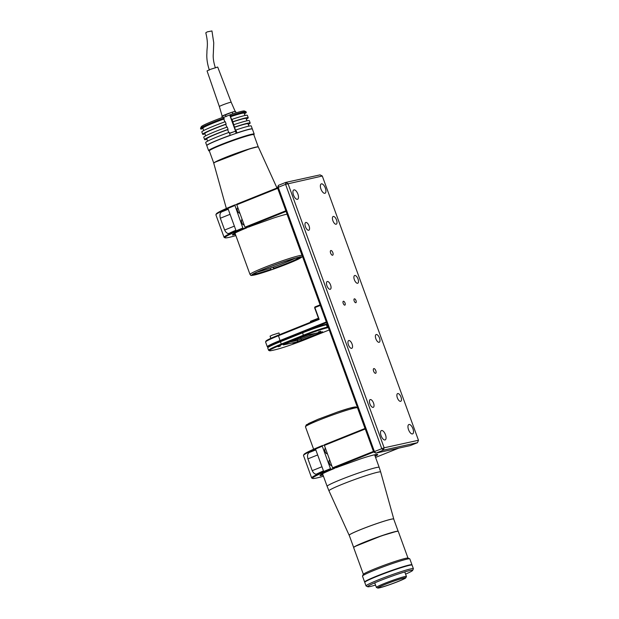 <?xml version="1.0" encoding="UTF-8"?>
<svg xmlns="http://www.w3.org/2000/svg" width="619" height="619" viewBox="0 0 619 619"><rect width="100%" height="100%" fill="white"/><g stroke="black" fill="none" stroke-linecap="round" stroke-linejoin="round"><path stroke-width="0.93" d="M412.447 433.934A5.037 2.221 68.1 0 0 412.61 433.888A5.037 2.221 68.1 0 0 412.865 428.557A5.037 2.221 68.1 0 0 409.012 424.487A5.037 2.221 68.1 0 0 408.857 424.541A5.037 2.221 68.1 0 0 408.602 429.865A5.037 2.221 68.1 0 0 412.447 433.934M354.385 298.83A2.081 0.921 -111.9 0 1 355.971 300.509A2.081 0.921 -111.9 0 1 355.871 302.706A2.081 0.921 -111.9 0 1 355.809 302.73A2.081 0.921 -111.9 0 1 354.215 301.051A2.081 0.921 -111.9 0 1 354.323 298.853A2.081 0.921 -111.9 0 1 354.385 298.83M397.754 393.552A4.155 1.834 -111.9 0 1 400.926 396.911A4.155 1.834 -111.9 0 1 400.717 401.305A4.155 1.834 -111.9 0 1 400.586 401.344A4.155 1.834 -111.9 0 1 397.413 397.994A4.155 1.834 -111.9 0 1 397.622 393.591A4.155 1.834 -111.9 0 1 397.754 393.552M370.309 399.58A4.155 1.834 -111.9 0 1 373.489 402.93A4.155 1.834 -111.9 0 1 373.28 407.333A4.155 1.834 -111.9 0 1 373.149 407.372A4.155 1.834 -111.9 0 1 369.969 404.014A4.155 1.834 -111.9 0 1 370.185 399.619A4.155 1.834 -111.9 0 1 370.309 399.58M305.848 222.469A4.155 1.834 -111.9 0 1 309.028 225.819A4.155 1.834 -111.9 0 1 308.811 230.222A4.155 1.834 -111.9 0 1 308.688 230.26A4.155 1.834 -111.9 0 1 305.507 226.902A4.155 1.834 -111.9 0 1 305.716 222.507A4.155 1.834 -111.9 0 1 305.848 222.469M333.293 216.441A4.155 1.834 -111.9 0 1 336.465 219.799A4.155 1.834 -111.9 0 1 336.256 224.194A4.155 1.834 -111.9 0 1 336.125 224.233A4.155 1.834 -111.9 0 1 332.952 220.875A4.155 1.834 -111.9 0 1 333.161 216.48A4.155 1.834 -111.9 0 1 333.293 216.441M354.78 275.478A4.155 1.834 -111.9 0 1 357.952 278.836A4.155 1.834 -111.9 0 1 357.743 283.231A4.155 1.834 -111.9 0 1 357.612 283.27A4.155 1.834 -111.9 0 1 354.439 279.92A4.155 1.834 -111.9 0 1 354.648 275.517A4.155 1.834 -111.9 0 1 354.78 275.478M327.335 281.506A4.155 1.834 -111.9 0 1 330.515 284.856A4.155 1.834 -111.9 0 1 330.298 289.259A4.155 1.834 -111.9 0 1 330.175 289.297A4.155 1.834 -111.9 0 1 326.994 285.939A4.155 1.834 -111.9 0 1 327.203 281.544A4.155 1.834 -111.9 0 1 327.335 281.506M348.822 340.543A4.155 1.834 -111.9 0 1 352.002 343.893A4.155 1.834 -111.9 0 1 351.793 348.296A4.155 1.834 -111.9 0 1 351.662 348.335A4.155 1.834 -111.9 0 1 348.482 344.976A4.155 1.834 -111.9 0 1 348.698 340.582A4.155 1.834 -111.9 0 1 348.822 340.543M376.267 334.515A4.155 1.834 -111.9 0 1 379.439 337.873A4.155 1.834 -111.9 0 1 379.23 342.268A4.155 1.834 -111.9 0 1 379.099 342.307A4.155 1.834 -111.9 0 1 375.926 338.957A4.155 1.834 -111.9 0 1 376.135 334.554A4.155 1.834 -111.9 0 1 376.267 334.515M373.845 368.584A2.515 1.114 -111.9 0 1 375.772 370.619A2.515 1.114 -111.9 0 1 375.648 373.28A2.515 1.114 -111.9 0 1 375.563 373.303A2.515 1.114 -111.9 0 1 373.644 371.268A2.515 1.114 -111.9 0 1 373.768 368.607A2.515 1.114 -111.9 0 1 373.845 368.584M330.871 250.509A2.515 1.114 -111.9 0 1 332.798 252.544A2.515 1.114 -111.9 0 1 332.666 255.206A2.515 1.114 -111.9 0 1 332.589 255.229A2.515 1.114 -111.9 0 1 330.662 253.194A2.515 1.114 -111.9 0 1 330.794 250.533A2.515 1.114 -111.9 0 1 330.871 250.509M343.413 301.244A2.081 0.921 -111.9 0 1 345 302.923A2.081 0.921 -111.9 0 1 344.891 305.121A2.081 0.921 -111.9 0 1 344.829 305.136A2.081 0.921 -111.9 0 1 343.243 303.465A2.081 0.921 -111.9 0 1 343.344 301.26A2.081 0.921 -111.9 0 1 343.413 301.244M297.422 199.326A5.037 2.221 68.1 0 0 297.584 199.272A5.037 2.221 68.1 0 0 297.84 193.948A5.037 2.221 68.1 0 0 293.986 189.878A5.037 2.221 68.1 0 0 293.832 189.925A5.037 2.221 68.1 0 0 293.576 195.256A5.037 2.221 68.1 0 0 297.422 199.326M324.867 193.298A5.037 2.221 68.1 0 0 325.021 193.252A5.037 2.221 68.1 0 0 325.277 187.921A5.037 2.221 68.1 0 0 321.431 183.851A5.037 2.221 68.1 0 0 321.269 183.897A5.037 2.221 68.1 0 0 321.013 189.228A5.037 2.221 68.1 0 0 324.867 193.298M385.01 439.962A5.037 2.221 68.1 0 0 385.165 439.908A5.037 2.221 68.1 0 0 385.42 434.584A5.037 2.221 68.1 0 0 381.575 430.514A5.037 2.221 68.1 0 0 381.412 430.561A5.037 2.221 68.1 0 0 381.157 435.892A5.037 2.221 68.1 0 0 385.01 439.962M373.667 452.009L375.88 453.147L383.223 450.199L384.151 447.8L287.974 183.549L285.754 182.404L285.576 184.361L322.29 176.013L418.467 440.264L384.151 447.8L374.41 451.553L278.233 187.302L277.482 187.758L278.411 185.352L278.233 187.302L285.576 184.361L381.753 448.613L383.223 450.199L417.539 442.67L410.196 445.61L375.88 453.147L374.41 451.553L373.667 452.009L277.482 187.758M322.29 176.013L320.069 174.875L285.754 182.404L278.411 185.352M418.467 440.264L417.539 442.67M239.816 213.052A2.832 1.253 -111.9 0 1 239.746 213.091A2.832 1.253 -111.9 0 1 239.661 213.114A2.832 1.253 -111.9 0 1 237.495 210.831A2.832 1.253 -111.9 0 1 237.634 207.829A2.832 1.253 -111.9 0 1 237.727 207.806A2.832 1.253 -111.9 0 1 237.905 207.791M244.118 224.859A2.832 1.253 -111.9 0 1 244.041 224.898A2.832 1.253 -111.9 0 1 243.956 224.921A2.832 1.253 -111.9 0 1 241.789 222.639A2.832 1.253 -111.9 0 1 241.936 219.637A2.832 1.253 -111.9 0 1 242.021 219.613A2.832 1.253 -111.9 0 1 242.199 219.598M230.191 232.814C228.163 234.253 226.314 233.324 224.627 230.036L220.325 218.228C219.436 214.453 220.14 212.232 222.453 211.566A39.368 2.6 -20 0 1 228.148 209.005L235.878 230.26A39.368 2.6 160 0 0 230.191 232.814L229.827 232.976M234.709 205.593A39.368 2.6 160 0 0 215.93 214.685A39.368 2.6 160 0 0 215.915 214.878L224.078 237.309A39.368 2.6 -20 0 1 242.872 228.032L234.771 204.943A38.742 2.553 160 0 0 216.31 213.88L215.93 214.685M235.862 235.591A38.742 2.553 -20 0 1 225.022 237.812L224.217 237.441A39.368 2.6 -20 0 1 224.078 237.309M242.872 228.032L243.36 228.558L246.888 227.784L246.942 227.134M225.022 237.812A38.742 2.553 -20 0 1 243.36 228.558M236.822 204.494L234.771 204.943M232.945 234.214L232.582 235.027A30.664 2.019 -20 0 1 232.489 234.771A30.664 2.019 -20 0 1 246.888 227.784M235.181 233.719L233.131 234.168M235.429 234.4L232.582 235.027M286.094 211.412L245.449 227.722L248.985 226.949A30.664 2.019 -20 0 1 251.384 226.005L273.405 218.097A30.664 2.019 -20 0 1 287.084 214.135M245.449 227.722L244.962 227.188L285.862 210.777L277.699 188.346L236.798 204.757L244.962 227.188M277.498 187.797L236.86 204.108L240.304 203.349M236.86 204.108L236.798 204.757M322.29 446.229L322.352 445.579A38.742 2.553 160 0 0 303.898 454.516L303.519 455.321A39.368 2.6 160 0 0 303.496 455.514L311.659 477.945A39.368 2.6 -20 0 1 330.461 468.668L322.29 446.229A39.368 2.6 160 0 0 303.519 455.321M317.771 473.45C315.752 474.889 313.895 473.968 312.208 470.672L307.914 458.865C307.016 455.089 307.728 452.868 310.034 452.203A39.368 2.6 -20 0 1 315.729 449.642L323.466 470.897A39.368 2.6 160 0 0 317.771 473.45L317.415 473.612M323.451 476.228A38.742 2.553 -20 0 1 312.603 478.448L311.798 478.077A39.368 2.6 -20 0 1 311.659 477.945M331.699 465.496A2.832 1.253 -111.9 0 1 331.629 465.534A2.832 1.253 -111.9 0 1 331.544 465.558A2.832 1.253 -111.9 0 1 329.378 463.275A2.832 1.253 -111.9 0 1 329.517 460.273A2.832 1.253 -111.9 0 1 329.61 460.25A2.832 1.253 -111.9 0 1 329.788 460.234M327.405 453.688A2.832 1.253 -111.9 0 1 327.335 453.727A2.832 1.253 -111.9 0 1 327.242 453.75A2.832 1.253 -111.9 0 1 325.076 451.468A2.832 1.253 -111.9 0 1 325.223 448.466A2.832 1.253 -111.9 0 1 325.308 448.442A2.832 1.253 -111.9 0 1 325.486 448.427M330.461 468.668L330.948 469.194L334.469 468.421L334.531 467.771M324.402 445.131L322.352 445.579M323.017 475.036L320.162 475.663A30.664 2.019 -20 0 1 320.077 475.407A30.664 2.019 -20 0 1 334.469 468.421M312.603 478.448A38.742 2.553 -20 0 1 330.948 469.194M320.526 474.85L320.162 475.663M322.77 474.355L320.719 474.804M375.571 457.426L398.752 448.125M373.721 452.032L333.037 468.359L336.566 467.585A30.664 2.019 -20 0 1 338.964 466.641L360.985 458.733A30.664 2.019 -20 0 1 377.575 454.485A30.664 2.019 -20 0 1 377.265 455.158L376.484 454.756L374.882 455.53M377.265 455.158L375.122 456.188M376.824 454.423A30.037 1.981 -20 0 1 376.484 454.756L376.383 454.47M365.086 428.433L324.441 444.744L324.379 445.394L365.28 428.982L373.45 451.413L332.55 467.825L324.379 445.394M333.037 468.359L332.55 467.825M318.537 331.923L320.704 331.235L318.537 331.923M293.019 343.506L295.178 342.818L293.019 343.506M278.194 346.764L280.361 346.067L278.194 346.764M284.81 344.032L283.316 344.93L297.035 341.92L322.592 331.776L308.486 334.833L284.81 344.032M315.852 333.215L297.654 340.318L289.731 342.059M329.238 329.942A18.261 1.207 -20 0 1 327.938 330.469L305.918 339.305A24.559 1.617 -20 0 1 274.766 349.859L272.02 350.462A24.559 1.617 -20 0 1 269.482 350.733L268.677 350.362A25.186 1.664 -20 0 1 268.592 350.277L267.733 347.917A25.186 1.664 -20 0 1 267.748 347.793L268.12 346.988A24.559 1.617 -20 0 1 280.477 341.061L302.505 332.225L303.302 335.235L281.281 344.071L280.422 341.711L302.443 332.875A18.887 1.246 -20 0 1 326.406 324.758L325.671 324.379L327.095 324.062M269.482 350.733A24.559 1.617 -20 0 1 281.769 344.605L303.79 335.769A18.261 1.207 -20 0 1 326.956 327.915L327.265 327.118L326.406 324.758M268.592 350.277A25.186 1.664 -20 0 1 281.281 344.071L281.769 344.605M267.748 347.793A25.186 1.664 -20 0 1 280.422 341.711L280.477 341.061A24.559 1.617 160 0 0 268.197 347.189M302.505 332.225A18.261 1.207 -20 0 1 325.671 324.379M303.79 335.769L303.302 335.235A18.887 1.246 -20 0 1 327.265 327.118M326.956 327.915L328.387 327.606M327.946 326.399A18.261 1.207 -20 0 1 327.126 326.731L327.946 326.406M328.178 327.033A18.887 1.246 -20 0 1 327.142 327.451L327.281 327.846M318.445 318.228L310.405 321.346L310.707 322.166M279.564 334.662L278.937 332.952L272.445 335.018L270.062 336.179L270.843 338.338M305.128 325.029L306.954 324.302M278.302 335.467L305.152 324.696M326.321 321.942L279.989 340.535L278.333 335.158A24.559 1.617 160 0 0 265.969 341.084L265.597 341.889A25.186 1.664 160 0 0 265.582 342.013L267.3 346.733A25.186 1.664 160 0 0 267.393 346.818L268.058 347.127M278.333 335.158L318.708 318.955L319.172 319.396L278.271 335.808A25.186 1.664 160 0 0 265.597 341.889M326.553 322.576L280.477 341.061L279.989 340.535A25.186 1.664 160 0 0 267.3 346.733M314.932 306.939L314.622 307.744L314.932 306.939L320.108 304.865M318.708 318.955L314.622 307.744M319.172 319.396L314.878 307.589L320.309 305.407M326.964 326.283L327.838 326.089M327.853 326.143L327.033 326.468M326.623 325.346L327.451 325.029M327.629 325.54L326.793 325.826M407.967 558.036L398.28 531.419A23.739 1.563 160 0 0 381.923 535.783A23.739 1.563 160 0 0 353.673 547.66L363.361 574.277M395.293 580.63A14.167 0.936 -20 0 1 405.058 578.03A14.167 0.936 -20 0 1 388.198 585.117A14.167 0.936 -20 0 1 378.433 587.717A14.167 0.936 -20 0 1 395.293 580.63M387.997 585.249A14.988 0.99 -20 0 1 377.722 588.05A14.988 0.99 -20 0 1 395.502 580.506A14.988 0.99 -20 0 1 405.824 577.821A14.988 0.99 -20 0 1 387.997 585.249M377.722 588.05L376.429 587.454A15.993 1.052 -20 0 1 376.375 587.4A15.993 1.052 -20 0 1 395.409 579.399A15.993 1.052 -20 0 1 406.435 576.459A15.993 1.052 -20 0 1 406.42 576.537L405.824 577.821M411.914 565.015A25.186 1.664 160 0 0 411.975 564.814A25.186 1.664 160 0 0 394.613 569.441A25.186 1.664 160 0 0 364.645 582.046A25.186 1.664 160 0 0 364.815 582.154L364.8 582.108A25.062 1.656 -20 0 1 365.643 581.287A25.062 1.656 -20 0 1 391.231 570.741A25.062 1.656 -20 0 1 411.898 564.961L411.929 565.046M411.975 564.814L409.824 558.911A25.186 1.664 160 0 0 409.739 558.825A25.186 1.664 160 0 0 392.469 563.538A25.186 1.664 160 0 0 363.345 575.322A25.186 1.664 160 0 0 362.51 576.018A25.186 1.664 160 0 0 362.494 576.142L364.645 582.046M409.739 558.825L408.13 558.083A23.924 1.578 160 0 0 387.749 563.94A23.924 1.578 160 0 0 364.057 573.751A23.924 1.578 160 0 0 363.26 574.409L362.51 576.018M403.286 566.764L405.004 566.261M375.524 585.063A23.924 1.578 -20 0 1 367.756 586.758A23.924 1.578 -20 0 1 396.145 574.703A23.924 1.578 -20 0 1 412.625 570.424A23.924 1.578 -20 0 1 405.584 574.123M367.756 586.758L366.146 586.007A25.186 1.664 -20 0 1 366.053 585.922A25.186 1.664 -20 0 1 396.028 573.326A25.186 1.664 -20 0 1 413.391 568.699A25.186 1.664 -20 0 1 413.376 568.822L412.625 570.424M366.053 585.922L364.769 582.386A25.186 1.664 -20 0 1 394.736 569.782A25.186 1.664 -20 0 1 412.099 565.155L413.391 568.699M349.255 535.35A23.739 1.563 -20 0 1 349.155 535.265A23.739 1.563 -20 0 1 377.404 523.388A23.739 1.563 -20 0 1 393.769 519.024L380.677 472.011A27.515 1.818 -20 0 0 361.705 477.056A27.515 1.818 -20 0 0 328.968 490.828L349.155 535.249A23.739 1.563 -20 0 1 349.147 535.242A23.739 1.563 -20 0 1 377.397 523.365A23.739 1.563 -20 0 1 393.761 519.001A23.739 1.563 -20 0 1 393.761 519.008A23.739 1.563 -20 0 1 393.761 519.016A23.739 1.563 -20 0 1 393.746 519.155M377.389 523.395A23.677 1.563 160 0 0 349.217 535.242L353.689 547.521A23.677 1.563 -20 0 1 381.861 535.675A23.677 1.563 -20 0 1 398.179 531.326A23.677 1.563 -20 0 1 398.179 531.334L393.707 519.047A23.677 1.563 160 0 0 377.389 523.395M395.51 531.659L381.668 535.791L355.948 546.059M294.512 260.769A25.186 1.664 -20 0 1 268.576 270.689A25.186 1.664 -20 0 1 252.807 274.774A25.186 1.664 -20 0 1 258.433 271.548A25.186 1.664 -20 0 1 284.376 261.636A25.186 1.664 -20 0 1 300.138 257.55A25.186 1.664 -20 0 1 294.512 260.769M276.995 188.006L258.386 147.067A23.739 1.563 160 0 0 243.476 150.943A23.739 1.563 160 0 0 219.087 160.275A23.739 1.563 160 0 0 213.779 163.308L226.353 208.479M298.397 257.558A23.677 1.563 -20 0 1 298.49 257.581A23.677 1.563 -20 0 1 273.791 268.329L273.575 266.982A22.416 1.478 -20 0 1 270.665 268.004A22.416 1.478 -20 0 1 262.255 270.72A22.416 1.478 -20 0 1 257.357 272.043M270.41 269.706L270.882 269.342A23.677 1.563 -20 0 1 254.092 273.745A23.677 1.563 -20 0 1 254.146 273.66M294.899 258.378A22.416 1.478 -20 0 1 273.575 266.982L272.894 267.509M300.122 257.682L300.192 256.599M273.319 268.692L273.791 268.329M270.665 268.004L270.882 269.342M245.975 136.288A23.677 1.563 160 0 0 221.981 144.745A23.677 1.563 160 0 0 209.315 150.874L213.787 163.153A23.677 1.563 -20 0 1 226.453 157.025A23.677 1.563 -20 0 1 250.447 148.568A23.677 1.563 -20 0 1 258.278 146.958A23.677 1.563 -20 0 1 258.285 146.989L253.813 134.679A23.677 1.563 160 0 0 245.975 136.288M256.312 147.167L249.983 148.777L215.427 162.046M254.192 134.068L252.366 129.054A24.242 1.602 160 0 0 244.343 130.702A24.242 1.602 160 0 0 219.776 139.36A24.242 1.602 160 0 0 206.808 145.635L208.634 150.649A24.242 1.602 -20 0 1 214.05 147.546A24.242 1.602 -20 0 1 246.169 135.723A24.242 1.602 -20 0 1 254.192 134.068A24.242 1.602 -20 0 1 254.177 134.184L253.914 134.749A23.801 1.571 -20 0 1 253.867 134.826M209.369 151.021A23.801 1.571 -20 0 1 209.284 150.99L208.719 150.734A24.242 1.602 -20 0 1 208.634 150.649M209.284 150.99A23.801 1.571 -20 0 1 214.514 147.864A23.801 1.571 -20 0 1 239.723 138.261A23.801 1.571 -20 0 1 253.914 134.749M223.521 117.424L230.098 114.794L230.74 115.807A24.242 1.602 -20 0 1 238.067 113.463A24.242 1.602 -20 0 1 246.006 111.73A24.242 1.602 -20 0 1 246.091 111.815L246.308 112.403A24.242 1.602 160 0 0 238.284 114.051A24.242 1.602 160 0 0 230.957 116.395L230.57 116.697L231.645 119.645L232.032 119.351A24.242 1.602 -20 0 1 239.36 117.006A24.242 1.602 -20 0 1 247.383 115.351L248.242 117.718A24.242 1.602 -20 0 1 246.339 119.127M244.404 113.811A24.242 1.602 160 0 0 246.308 112.403M230.098 114.794A22.98 1.517 -20 0 1 236.876 112.627A22.98 1.517 -20 0 1 244.397 110.987L246.006 111.73M236.52 132.775A21.974 1.447 -20 0 1 236.102 132.938M232.032 119.351L235.506 130.276L235.901 129.975A24.242 1.602 -20 0 1 243.228 127.63A24.242 1.602 -20 0 1 251.252 125.982L252.32 128.93A24.242 1.602 -20 0 1 252.328 129M235.901 129.975L236.969 132.923A24.242 1.602 -20 0 1 244.304 130.586A24.242 1.602 -20 0 1 252.32 128.93M233.967 124.659A24.242 1.602 -20 0 1 241.294 122.322A24.242 1.602 -20 0 1 249.318 120.666L250.177 123.026A24.242 1.602 -20 0 1 248.273 124.442M234.825 127.019A24.242 1.602 -20 0 1 242.153 124.682A24.242 1.602 -20 0 1 250.177 123.026M232.891 121.711A24.242 1.602 -20 0 1 240.218 119.366A24.242 1.602 -20 0 1 248.242 117.718M232.504 122.005A21.974 1.447 -20 0 1 246.114 118.492L246.958 120.806M234.439 127.321A21.974 1.447 -20 0 1 248.041 123.808L248.884 126.121M236.969 132.923L236.017 131.398L235.638 131.677M202.684 134.3L201.825 131.94A24.242 1.602 -20 0 1 225.277 121.703L226.136 124.063A24.242 1.602 -20 0 0 202.684 134.3A24.242 1.602 -20 0 0 203.094 134.431L204.889 133.735M205.655 135.84L204.812 133.526A21.974 1.447 -20 0 1 225.749 124.365L226.136 124.063M226.771 127.174L225.749 124.365M204.618 139.608L203.759 137.248A24.242 1.602 -20 0 1 227.212 127.011L228.071 129.379A24.242 1.602 -20 0 0 204.618 139.608A24.242 1.602 -20 0 0 205.028 139.747L206.823 139.051M207.589 141.155L206.746 138.834A21.974 1.447 -20 0 1 227.684 129.673L228.071 129.379M228.705 132.489L227.684 129.673M206.761 145.511L205.694 142.563A24.242 1.602 -20 0 1 229.146 132.327L230.222 135.282A24.242 1.602 -20 0 0 206.761 145.511A24.242 1.602 -20 0 0 206.808 145.566M222.794 138.176L230.222 135.282M236.574 132.93A24.242 1.602 -20 0 1 236.156 133.093M203.721 130.524L202.877 128.21A21.974 1.447 -20 0 1 223.815 119.049L224.202 118.747A24.242 1.602 160 0 0 200.749 128.984A24.242 1.602 160 0 0 201.16 129.116L202.955 128.419M223.985 118.159L223.343 117.146A22.98 1.517 -20 0 0 201.299 126.671L200.548 128.28A24.242 1.602 -20 0 1 223.985 118.159L224.202 118.747M200.749 128.984L200.533 128.396A24.242 1.602 -20 0 1 200.548 128.28M224.836 121.858L223.815 119.049M230.74 115.807L230.957 116.395M230.57 116.697A21.974 1.447 -20 0 1 244.18 113.176L245.023 115.498M232.798 113.896L232.164 112.163L221.881 116.326L222.314 117.517M225.331 114.639L226.051 116.62M236.087 112.867L235.545 111.381L232.164 112.163M215.397 67.889C213.586 62.364 212.897 57.613 213.323 53.644L213.748 42.843L211.953 30.95L207.264 31.863L205.802 32.799C208.618 44.382 206.777 47.64 206.916 52.94C206.475 58.14 207.288 63.858 209.361 70.086M231.189 102.251L217.702 67.045L210.089 69.46L207.056 70.922L219.358 106.561A6.298 0.418 -20 0 1 222.732 104.928A6.298 0.418 -20 0 1 229.107 102.684A6.298 0.418 -20 0 1 231.189 102.251A6.298 0.418 -20 0 1 231.189 102.259L235.205 111.459M222.236 116.155A6.925 0.457 -20 0 1 224.976 114.809M226.036 114.383A6.925 0.457 -20 0 1 231.46 112.418M232.512 112.085A6.925 0.457 -20 0 1 232.93 111.954A6.925 0.457 -20 0 1 235.197 111.466M235.266 131.243L229.68 133.364M230.075 214.313L220.325 218.228M234.377 226.121L224.627 230.036M228.233 209.245L222.453 211.566M317.663 454.95L307.914 458.865M315.814 449.881L310.034 452.203M321.957 466.757L312.208 470.672M297.035 341.92L297.654 340.318L297.197 339.065M300.323 337.804L301.824 340.295M320.704 332.72L320.263 332.248M305.461 426.808L306.273 424.858L317.988 419.303L337.711 411.952C346.385 408.966 352.366 407.279 355.654 406.884L357.527 407.859A27.7 1.826 160 0 0 338.431 412.95A27.7 1.826 160 0 0 305.461 426.808L313.632 449.255M355.809 407.364L349.65 408.192L337.688 411.968L318.112 419.264L308.734 423.427L306.467 425.33M322.545 473.736L327.126 486.325A27.7 1.826 -20 0 1 360.096 472.467A27.7 1.826 -20 0 1 379.192 467.376L380.677 472.011M256.204 270.905A27.7 1.826 -20 0 1 284.732 260.003A27.7 1.826 -20 0 1 302.08 255.508L301.987 256.668C300.788 257.342 304.68 256.026 295.503 260.467C285.282 265.141 262.99 273.08 254.997 274.882C248.946 276.128 251.438 275.099 250.014 274.457A27.7 1.826 -20 0 1 256.204 270.905M257.535 271.818C261.481 269.93 278.333 263.207 292.57 258.92C306.374 254.827 300.88 258.154 295.418 260.506C291.464 262.394 274.612 269.118 260.375 273.405C246.579 277.498 252.065 274.163 257.535 271.818M235.738 131.607L229.719 115.08M229.494 133.294L235.483 131.251L229.456 133.186M376.375 587.4L374.727 582.858M406.435 576.459L404.78 571.917M328.968 490.828L327.126 486.325M357.527 407.859L365.024 428.456M374.611 454.779L379.192 467.376M302.08 255.508L287.023 214.143M250.014 274.457L234.957 233.1M219.358 106.561L222.19 116.171M236.234 133.309L235.483 131.251"/></g></svg>
